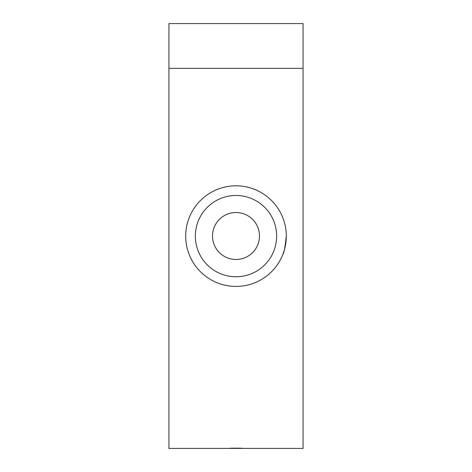 <?xml version="1.0" encoding="UTF-8"?>
<svg xmlns="http://www.w3.org/2000/svg" width="472" height="472" viewBox="0 0 472 472"><rect width="100%" height="100%" fill="white"/><g stroke="black" fill="none" stroke-linecap="round" stroke-linejoin="round"><path stroke-width="0.71" d="M212.524 236A23.476 23.476 0 0 0 236 259.476A23.476 23.476 0 0 0 259.476 236A23.476 23.476 0 0 0 236 212.524A23.476 23.476 0 0 0 212.524 236M276.639 236.112A40.639 40.639 0 0 0 236 195.473A40.639 40.639 0 0 0 195.361 236.112A40.639 40.639 0 0 0 236 276.757A40.639 40.639 0 0 0 276.639 236.112M230.413 448.176L241.587 448.176M286.292 237.392L286.303 236.112A50.303 50.303 0 0 0 236 185.809A50.303 50.303 0 0 0 185.697 236.112A50.303 50.303 0 0 0 236 286.421A50.303 50.303 0 0 0 286.303 236.112C285.058 247.54 283.914 253.635 282.87 254.39M278.032 208.477L280.22 212.135M303.071 68.316L303.071 448.4L168.929 448.4L168.929 23.6L303.071 23.6L303.071 68.316L168.929 68.316"/></g></svg>
